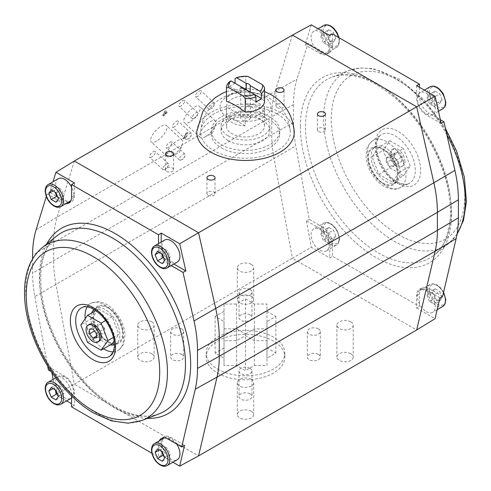 <?xml version="1.0" encoding="UTF-8"?>
<svg xmlns="http://www.w3.org/2000/svg" width="491" height="491" viewBox="0 0 491 491"><rect width="100%" height="100%" fill="white"/><g stroke="black" fill="none" stroke-linecap="round" stroke-linejoin="round"><path stroke-width="0.37" stroke-dasharray="2.46 1.84" d="M196.768 131.398A48.762 28.153 180 0 1 227.585 106.142A48.762 28.153 180 0 1 279.98 112.421A48.762 28.153 180 0 1 294.232 131.398M226.468 100.962A19.032 10.992 180 0 1 245.795 90.141L255.16 94.53L264.532 100.962L264.532 87.527M277.212 114.016A44.853 25.894 180 0 1 290.322 131.385A44.853 25.894 180 0 1 245.5 158.219A44.853 25.894 180 0 1 200.678 131.385A44.853 25.894 180 0 1 229.094 108.229A44.853 25.894 180 0 1 277.212 114.016M247.918 76.338L245.795 76.706A19.032 10.992 0 0 0 235.091 78.492M245.795 90.141L245.795 76.706M229.567 86.465L240.768 92.928L240.768 86.557L235.091 83.28A19.032 10.992 0 0 0 229.567 86.465L229.567 81.684M263.52 96.42A25.483 14.712 180 0 1 252.098 121.031A25.483 14.712 180 0 1 220.889 103.012A25.483 14.712 180 0 1 263.52 96.42M255.909 101.674L244.714 95.211L244.714 88.834L246.286 89.743A4.8 2.768 0 0 0 240.7 92.474A4.8 2.768 0 0 0 240.768 92.928M244.714 95.211A4.8 2.768 0 0 0 250.3 92.474A4.8 2.768 0 0 0 250.232 92.02L254.498 94.481M264.532 106.651L245.795 95.837A19.032 10.992 0 0 0 226.468 106.823A19.032 10.992 0 0 0 226.468 106.995L245.205 117.809A19.032 10.992 0 0 0 264.532 106.823A19.032 10.992 0 0 0 264.532 106.651L264.532 114.624A19.032 10.992 0 0 0 245.795 103.804L245.795 95.837M244.714 120.712A4.8 2.768 0 0 0 250.3 117.981A4.8 2.768 0 0 0 247.335 115.422A4.8 2.768 0 0 0 242.106 116.023A4.8 2.768 0 0 0 240.7 117.981A4.8 2.768 0 0 0 242.106 119.939A4.8 2.768 0 0 0 244.714 120.712M245.205 125.782L226.468 114.962A19.032 10.992 0 0 0 245.205 125.782L245.205 117.809M226.468 126.119A19.032 10.992 0 0 0 232.04 133.724A19.032 10.992 0 0 0 252.785 136.105A19.032 10.992 0 0 0 264.532 125.948A19.032 10.992 0 0 0 245.5 114.962A19.032 10.992 0 0 0 226.468 125.948A19.032 10.992 0 0 0 226.468 126.119M226.468 114.962L226.468 106.995M264.532 114.624L245.795 103.804M228.247 135.915A24.403 14.092 0 0 0 254.841 138.965A24.403 14.092 0 0 0 269.903 125.948A24.403 14.092 0 0 0 245.5 111.862A24.403 14.092 0 0 0 221.097 125.948A24.403 14.092 0 0 0 228.247 135.915M228.247 140.696A24.403 14.092 0 0 0 254.841 143.746A24.403 14.092 0 0 0 269.903 130.735A24.403 14.092 0 0 0 245.5 116.643A24.403 14.092 0 0 0 221.097 130.735A24.403 14.092 0 0 0 228.247 140.696M221.343 144.679A34.161 19.726 0 0 0 258.573 148.957A34.161 19.726 0 0 0 279.661 130.735A34.161 19.726 0 0 0 245.5 111.009A34.161 19.726 0 0 0 211.339 130.735A34.161 19.726 0 0 0 221.343 144.679M221.343 147.865A34.161 19.726 0 0 0 258.573 152.142A34.161 19.726 0 0 0 279.661 133.92A34.161 19.726 0 0 0 245.5 114.194A34.161 19.726 0 0 0 211.339 133.92A34.161 19.726 0 0 0 221.343 147.865M318.573 131.582A4.032 2.332 0 0 0 322.968 132.085A4.032 2.332 0 0 0 325.459 129.937A4.032 2.332 0 0 0 321.421 127.605A4.032 2.332 0 0 0 317.389 129.937A4.032 2.332 0 0 0 318.573 131.582M208.135 195.344A4.032 2.332 0 0 0 212.535 195.848A4.032 2.332 0 0 0 215.027 193.693A4.032 2.332 0 0 0 210.989 191.367A4.032 2.332 0 0 0 206.957 193.693A4.032 2.332 0 0 0 208.135 195.344M166.725 171.433A4.032 2.332 0 0 0 171.12 171.936A4.032 2.332 0 0 0 173.611 169.788A4.032 2.332 0 0 0 169.579 167.456A4.032 2.332 0 0 0 165.541 169.788A4.032 2.332 0 0 0 166.725 171.433M277.157 107.676A4.032 2.332 0 0 0 281.558 108.18A4.032 2.332 0 0 0 284.043 106.025A4.032 2.332 0 0 0 280.011 103.699A4.032 2.332 0 0 0 275.973 106.025A4.032 2.332 0 0 0 277.157 107.676M187.666 132.478L186.408 133.171L184.242 135.553L184.616 136.664L184.254 136.388L185.211 136.768L183.161 137.946L182.898 138.806L186.451 136.756L186.678 136.013L185.543 135.626L185.42 134.994L186.384 133.896L187.402 133.644L187.666 132.478L186.273 133.049L184.107 135.43L184.481 136.541L185.211 136.768M186.678 136.013L185.739 135.768L185.291 134.872L186.255 133.773L187.267 133.521M165.719 110.763L164.503 111.463L163.687 114.127L164.638 111.586L165.719 110.763L167.001 112.187L166.737 113.034L164.608 114.268L164.282 115.336L163.11 116.011L164.282 115.336M163.037 114.501L162.92 115.44L163.037 114.501L163.687 114.127M162.785 115.317L163.442 114.943L163.11 116.011M156.549 141.107A11.17 4.321 -47.2 0 1 151.24 141.893A11.17 4.321 -47.2 0 1 155.653 130.753A11.17 4.321 -47.2 0 1 166.406 125.487A11.17 4.321 -47.2 0 1 164.964 132.785A11.17 4.321 -47.2 0 1 156.549 141.107M189.679 121.983A11.17 4.321 -47.2 0 1 184.37 122.762A11.17 4.321 -47.2 0 1 188.783 111.629A11.17 4.321 -47.2 0 1 199.536 106.357A11.17 4.321 -47.2 0 1 198.094 113.654A11.17 4.321 -47.2 0 1 189.679 121.983M174.569 126.807A4.032 1.559 -47.2 0 1 172.648 127.089A4.032 1.559 -47.2 0 1 174.244 123.063A4.032 1.559 -47.2 0 1 178.129 121.16A4.032 1.559 -47.2 0 1 177.607 123.8A4.032 1.559 -47.2 0 1 174.569 126.807M168.204 147.552A4.032 1.559 -47.2 0 1 166.289 147.834A4.032 1.559 -47.2 0 1 167.879 143.814A4.032 1.559 -47.2 0 1 171.764 141.911A4.032 1.559 -47.2 0 1 171.242 144.55A4.032 1.559 -47.2 0 1 168.204 147.552M151.639 157.12A4.032 1.559 -47.2 0 1 149.724 157.402A4.032 1.559 -47.2 0 1 151.314 153.376A4.032 1.559 -47.2 0 1 155.199 151.474A4.032 1.559 -47.2 0 1 154.677 154.113A4.032 1.559 -47.2 0 1 151.639 157.12M180.927 106.056A4.032 1.559 -47.2 0 1 179.012 106.338A4.032 1.559 -47.2 0 1 180.602 102.312A4.032 1.559 -47.2 0 1 184.487 100.409A4.032 1.559 -47.2 0 1 183.965 103.049A4.032 1.559 -47.2 0 1 180.927 106.056M197.492 96.488A4.032 1.559 -47.2 0 1 195.578 96.77A4.032 1.559 -47.2 0 1 197.167 92.75A4.032 1.559 -47.2 0 1 201.052 90.847A4.032 1.559 -47.2 0 1 200.531 93.48A4.032 1.559 -47.2 0 1 197.492 96.488M292.433 35.094L275.236 91.185A117.134 67.629 -120 0 0 271.726 116.705L271.726 134.718A117.134 67.629 -120 0 0 273.984 158.188L292.433 258.254L311.325 247.268L329.805 257.935L332.468 256.228L419.437 306.439L419.437 294.115A13.668 7.893 -120 0 1 422.438 287.769L419.609 289.242A13.803 7.966 -120 0 0 416.577 295.656L416.577 308.035L419.437 306.439M74.325 161.017L57.128 217.108A117.134 67.629 -120 0 0 53.617 242.628L53.617 260.641A117.134 67.629 60 0 0 55.876 284.111L74.325 384.177L292.433 258.254L416.675 329.983M182.898 138.806L183.161 137.946M183.296 138.069L185.34 136.891M187.494 133.589L187.795 132.601M183.033 138.928L186.451 136.756M186.58 136.879L186.807 136.136M163.165 114.624L163.822 114.25M167.001 112.187L165.848 110.886M164.608 114.268L166.737 113.034M166.872 113.157L167.13 112.31M164.411 115.459L164.743 114.385M163.245 116.134L163.442 114.943M162.92 115.44L163.571 115.066M172.415 155.776A11.17 4.321 -47.2 0 1 171.463 156.279A11.17 4.321 -47.2 0 1 167.1 156.555A11.17 4.321 -47.2 0 1 166.787 152.916A11.17 4.321 -47.2 0 1 174.213 142.869A11.17 4.321 -47.2 0 1 182.271 140.15A11.17 4.321 -47.2 0 1 182.333 144.526A11.17 4.321 -47.2 0 1 172.415 155.776M205.545 136.651A11.17 4.321 -47.2 0 1 204.594 137.149A11.17 4.321 -47.2 0 1 200.23 137.431A11.17 4.321 -47.2 0 1 199.917 133.785A11.17 4.321 -47.2 0 1 207.343 123.738A11.17 4.321 -47.2 0 1 215.402 121.025A11.17 4.321 -47.2 0 1 215.463 125.395A11.17 4.321 -47.2 0 1 205.545 136.651M187.789 139.027A4.032 1.559 -47.2 0 1 187.445 139.211A4.032 1.559 -47.2 0 1 185.868 139.309A4.032 1.559 -47.2 0 1 185.758 137.996A4.032 1.559 -47.2 0 1 188.44 134.362A4.032 1.559 -47.2 0 1 191.349 133.386A4.032 1.559 -47.2 0 1 191.367 134.964A4.032 1.559 -47.2 0 1 187.789 139.027M181.425 159.778A4.032 1.559 -47.2 0 1 181.081 159.962A4.032 1.559 -47.2 0 1 179.51 160.06A4.032 1.559 -47.2 0 1 179.393 158.746A4.032 1.559 -47.2 0 1 182.075 155.113A4.032 1.559 -47.2 0 1 184.984 154.137A4.032 1.559 -47.2 0 1 185.009 155.715A4.032 1.559 -47.2 0 1 181.425 159.778M164.859 169.34A4.032 1.559 -47.2 0 1 164.516 169.524A4.032 1.559 -47.2 0 1 162.944 169.622A4.032 1.559 -47.2 0 1 162.828 168.309A4.032 1.559 -47.2 0 1 165.51 164.681A4.032 1.559 -47.2 0 1 168.419 163.699A4.032 1.559 -47.2 0 1 168.444 165.277A4.032 1.559 -47.2 0 1 164.859 169.34M194.148 118.276A4.032 1.559 -47.2 0 1 193.804 118.46A4.032 1.559 -47.2 0 1 192.233 118.558A4.032 1.559 -47.2 0 1 192.116 117.245A4.032 1.559 -47.2 0 1 194.798 113.611A4.032 1.559 -47.2 0 1 197.707 112.635A4.032 1.559 -47.2 0 1 197.732 114.213A4.032 1.559 -47.2 0 1 194.148 118.276M210.713 108.714A4.032 1.559 -47.2 0 1 210.369 108.892A4.032 1.559 -47.2 0 1 208.798 108.996A4.032 1.559 -47.2 0 1 208.681 107.682A4.032 1.559 -47.2 0 1 211.363 104.049A4.032 1.559 -47.2 0 1 214.272 103.067A4.032 1.559 -47.2 0 1 214.297 104.651A4.032 1.559 -47.2 0 1 210.713 108.714M332.468 33.934L332.468 46.252A13.668 7.893 -120 0 1 329.805 52.408A13.668 7.893 -120 0 1 322.802 51.831L307.992 43.282L296.994 79.161A116.606 67.322 -120 0 0 293.501 104.571L293.501 122.578A116.606 67.322 -120 0 0 295.742 145.944L34.843 296.576A116.606 67.322 60 0 1 32.596 273.211L32.596 258.861M311.312 24.851L305.15 44.939L307.992 43.282M46.289 196.523L47.093 193.908L49.775 192.38L53.022 181.774M329.805 35.524L329.805 47.903A13.803 7.966 -120 0 1 327.11 54.12A13.803 7.966 -120 0 1 320.046 53.537L305.15 44.939M320.046 52.629A12.692 7.328 -120 0 0 326.386 53.255A12.692 7.328 -120 0 0 326.386 38.605A12.692 7.328 -120 0 0 313.7 31.277A12.692 7.328 -120 0 0 311.754 41.447A12.692 7.328 -120 0 0 320.046 52.629M441.225 123.499L426.335 114.906A13.803 7.966 -120 0 1 416.577 97.997L419.437 96.463A13.668 7.893 -120 0 0 429.097 113.2L426.335 114.906M416.577 85.624L416.577 97.997M426.335 113.998A12.692 7.328 -120 0 0 432.681 114.624A12.692 7.328 -120 0 0 432.681 99.974A12.692 7.328 -120 0 0 419.989 92.646A12.692 7.328 -120 0 0 418.05 102.815A12.692 7.328 -120 0 0 426.335 113.998M419.437 87.275L419.437 96.463M440.366 119.706L429.097 113.2M442.618 296.343L429.097 288.536A13.668 7.893 -120 0 0 422.438 287.769M332.468 243.91L329.805 245.555A13.803 7.966 -120 0 0 320.046 228.653L322.802 227.173A13.668 7.893 -120 0 1 332.468 243.91L332.468 256.228M322.802 227.173L309.281 219.36L295.742 145.944M164.614 240.087A12.692 7.328 -120 0 0 162.668 250.257A12.692 7.328 -120 0 0 170.954 261.439A12.692 7.328 -120 0 0 177.3 262.065M171.224 265.576L168.198 263.827L170.954 262.347L173.888 264.035M170.954 262.347A13.803 7.966 60 0 1 161.195 245.445L161.195 242.057M168.198 263.827A13.668 7.893 60 0 1 158.532 247.09L158.532 243.597M65.708 203.759A13.668 7.893 60 0 1 61.903 202.464L64.665 200.979L49.775 192.38M47.093 193.908L61.903 202.464M34.843 296.576L47.652 366.059M51.309 371.681L61.903 377.8A13.668 7.893 60 0 1 71.563 394.537L74.423 392.996L74.423 405.376L71.563 403.725M71.563 395.973L71.563 394.537M151.866 453.224L158.532 457.066L158.532 444.748A13.668 7.893 60 0 1 159.317 440.801M71.563 196.885L74.423 195.344L74.423 182.965M58.319 178.718A12.692 7.328 -120 0 0 56.373 188.888A12.692 7.328 -120 0 0 64.665 200.07A12.692 7.328 -120 0 0 71.011 200.696A12.692 7.328 -120 0 0 71.563 187.071M74.423 195.344A13.803 7.966 60 0 1 71.391 201.758A13.803 7.966 60 0 1 69.839 202.249M68.292 202.267A13.803 7.966 60 0 1 64.665 200.979M165.332 111.905L164.994 113.568L165.467 112.028L166.216 112.862L165.467 112.028M164.994 113.568L166.216 112.862M439.93 297.871L426.335 290.021A13.803 7.966 -120 0 0 419.609 289.242M416.577 308.035L435.051 318.696M329.805 245.555L329.805 257.935M320.046 228.653L306.445 220.803L309.281 219.36M306.445 220.803L311.325 247.268M162.681 437.978A13.803 7.966 60 0 1 163.89 436.88A13.803 7.966 60 0 1 170.954 437.463L184.555 445.312M172.93 462.246L161.195 455.476L161.195 443.097A13.803 7.966 60 0 1 161.895 439.31M161.195 455.476L158.532 457.066M71.563 406.861L74.423 405.376M66.635 400.877L55.949 394.709L74.325 384.177L198.567 455.906M48.382 369.993L51.07 368.244L64.665 376.094A13.803 7.966 60 0 1 74.423 392.996M51.07 368.244L51.85 372.479M53.12 379.377L55.949 394.709M164.859 113.446L166.087 112.74M426.335 311.65A12.692 7.328 -120 0 0 432.681 312.282A12.692 7.328 -120 0 0 432.681 297.626A12.692 7.328 -120 0 0 419.989 290.304A12.692 7.328 -120 0 0 418.05 300.467A12.692 7.328 -120 0 0 426.335 311.65M217.685 373.142A39.335 22.709 0 0 0 260.555 378.064A39.335 22.709 0 0 0 284.835 357.08A39.335 22.709 0 0 0 245.5 334.371A39.335 22.709 0 0 0 206.165 357.08A39.335 22.709 0 0 0 217.685 373.142M250.091 393.88A6.487 3.744 180 0 1 251.987 396.525A6.487 3.744 180 0 1 245.5 400.275A6.487 3.744 180 0 1 239.013 396.525A6.487 3.744 180 0 1 243.014 393.07A6.487 3.744 180 0 1 250.091 393.88M318.413 354.428A6.487 3.744 180 0 1 320.316 357.08A6.487 3.744 180 0 1 313.829 360.824A6.487 3.744 180 0 1 307.341 357.08A6.487 3.744 180 0 1 311.343 353.618A6.487 3.744 180 0 1 318.413 354.428M250.091 314.983A6.487 3.744 180 0 1 251.987 317.628A6.487 3.744 180 0 1 245.5 321.378A6.487 3.744 180 0 1 239.013 317.628A6.487 3.744 180 0 1 243.014 314.172A6.487 3.744 180 0 1 250.091 314.983M181.762 354.428A6.487 3.744 180 0 1 183.659 357.08A6.487 3.744 180 0 1 177.171 360.824A6.487 3.744 180 0 1 170.684 357.08A6.487 3.744 180 0 1 174.692 353.618A6.487 3.744 180 0 1 181.762 354.428M251.282 411.225A8.175 4.72 180 0 1 253.675 414.564A8.175 4.72 180 0 1 245.5 419.283A8.175 4.72 180 0 1 237.325 414.564A8.175 4.72 180 0 1 242.37 410.2A8.175 4.72 180 0 1 251.282 411.225M350.844 353.741A8.175 4.72 180 0 1 353.238 357.08A8.175 4.72 180 0 1 345.063 361.799A8.175 4.72 180 0 1 336.887 357.08A8.175 4.72 180 0 1 341.932 352.716A8.175 4.72 180 0 1 350.844 353.741M251.282 296.257A8.175 4.72 180 0 1 253.675 299.596A8.175 4.72 180 0 1 245.5 304.316A8.175 4.72 180 0 1 237.325 299.596A8.175 4.72 180 0 1 242.37 295.238A8.175 4.72 180 0 1 251.282 296.257M151.719 353.741A8.175 4.72 180 0 1 154.113 357.08A8.175 4.72 180 0 1 145.937 361.799A8.175 4.72 180 0 1 137.762 357.08A8.175 4.72 180 0 1 142.807 352.716A8.175 4.72 180 0 1 151.719 353.741M320.046 250.281A12.692 7.328 -120 0 0 326.386 250.913A12.692 7.328 -120 0 0 326.386 236.257A12.692 7.328 -120 0 0 313.7 228.935A12.692 7.328 -120 0 0 311.754 239.099A12.692 7.328 -120 0 0 320.046 250.281M176.692 444.073A12.692 7.328 -120 0 0 164.614 437.745A12.692 7.328 -120 0 0 162.668 447.909A12.692 7.328 -120 0 0 170.954 459.091A12.692 7.328 -120 0 0 177.3 459.723M71.563 397.968A12.692 7.328 -120 0 0 70.71 383.201A12.692 7.328 -120 0 0 58.319 376.376A12.692 7.328 -120 0 0 56.373 386.546A12.692 7.328 -120 0 0 64.665 397.728A12.692 7.328 -120 0 0 71.011 398.354M333.475 42.054L335.869 38.654L333.475 32.492L327.957 35.677L330.345 41.839L327.957 45.24L333.475 42.054L328.694 39.292L323.176 42.478L327.957 45.24M328.694 29.73L326.306 33.13L320.783 36.316L323.176 32.915L328.694 29.73L333.475 32.492M326.306 33.13L328.694 39.292M439.77 103.423L442.164 100.023L439.77 93.855L434.247 97.046L436.64 103.208L434.247 106.608L439.77 103.423L434.989 100.661L429.465 103.846L434.247 106.608M434.989 91.099L432.596 94.499L427.078 97.684L429.465 94.284L434.989 91.099L439.77 93.855M432.596 94.499L434.989 100.661M217.685 369.152A39.335 22.709 0 0 0 260.555 374.074A39.335 22.709 0 0 0 284.835 353.097A39.335 22.709 0 0 0 245.5 330.382A39.335 22.709 0 0 0 206.165 353.097A39.335 22.709 0 0 0 217.685 369.152M250.091 368.373A6.487 3.744 180 0 1 251.987 371.024A6.487 3.744 180 0 1 245.5 374.768A6.487 3.744 180 0 1 239.013 371.024A6.487 3.744 180 0 1 243.014 367.563A6.487 3.744 180 0 1 250.091 368.373M318.413 328.927A6.487 3.744 180 0 1 320.316 331.578A6.487 3.744 180 0 1 313.829 335.322A6.487 3.744 180 0 1 307.341 331.578A6.487 3.744 180 0 1 311.343 328.117A6.487 3.744 180 0 1 318.413 328.927M250.091 289.475A6.487 3.744 180 0 1 251.987 292.127A6.487 3.744 180 0 1 245.5 295.87A6.487 3.744 180 0 1 239.013 292.127A6.487 3.744 180 0 1 243.014 288.665A6.487 3.744 180 0 1 250.091 289.475M181.762 328.927A6.487 3.744 180 0 1 183.659 331.578A6.487 3.744 180 0 1 177.171 335.322A6.487 3.744 180 0 1 170.684 331.578A6.487 3.744 180 0 1 174.692 328.117A6.487 3.744 180 0 1 181.762 328.927M251.282 379.347A8.175 4.72 180 0 1 253.675 382.679A8.175 4.72 180 0 1 245.5 387.405A8.175 4.72 180 0 1 237.325 382.679A8.175 4.72 180 0 1 242.37 378.322A8.175 4.72 180 0 1 251.282 379.347M350.844 321.863A8.175 4.72 180 0 1 353.238 325.202A8.175 4.72 180 0 1 345.063 329.921A8.175 4.72 180 0 1 336.887 325.202A8.175 4.72 180 0 1 341.932 320.838A8.175 4.72 180 0 1 350.844 321.863M251.282 264.379A8.175 4.72 180 0 1 253.675 267.718A8.175 4.72 180 0 1 245.5 272.437A8.175 4.72 180 0 1 237.325 267.718A8.175 4.72 180 0 1 242.37 263.354A8.175 4.72 180 0 1 251.282 264.379M151.719 321.863A8.175 4.72 180 0 1 154.113 325.202A8.175 4.72 180 0 1 145.937 329.921A8.175 4.72 180 0 1 137.762 325.202A8.175 4.72 180 0 1 142.807 320.838A8.175 4.72 180 0 1 151.719 321.863M335.869 38.654L330.345 41.839M320.783 36.316L323.176 42.478M327.957 35.677L323.176 32.915M442.164 100.023L436.64 103.208M427.078 97.684L429.465 103.846M434.247 97.046L429.465 94.284M245.5 335.562L245.5 298.896L236.607 304.033L224.025 304.033L224.025 347.959L224.025 340.699L236.607 340.699L245.5 335.562L254.393 340.699L266.975 340.699L266.975 347.959L275.868 353.097L266.975 358.227L266.975 365.494L254.393 365.494L245.5 370.625L236.607 365.494L224.025 365.494L224.025 321.568L224.025 365.494M224.025 347.959L215.132 353.097L224.025 358.227M157.525 251.294L163.043 248.102L167.824 250.864L162.306 254.05M164.694 260.212L170.217 257.026L167.824 250.864M162.306 263.618L167.824 260.426L170.217 257.026M163.896 258.162L167.824 260.426M159.274 252.3L160.655 251.502L161.447 253.559M163.043 248.102L160.655 251.502M51.23 189.925L56.753 186.733L61.535 189.495L56.011 192.687M58.404 198.849L63.922 195.657L61.535 189.495M56.011 202.249L61.535 199.058L63.922 195.657M57.607 196.793L61.535 199.058M52.979 190.931L54.36 190.134L55.158 192.19M56.753 186.733L54.36 190.134M439.77 301.075L442.164 297.675L439.77 291.513L434.247 294.698L436.64 300.86L434.247 304.267L439.77 301.075L434.989 298.313L429.465 301.505L434.247 304.267M434.989 288.751L432.596 292.151L427.078 295.343L429.465 291.942L434.989 288.751L439.77 291.513M432.596 292.151L434.989 298.313M224.025 328.829L236.607 328.829L245.5 333.966L245.5 370.625M236.607 328.829L236.607 365.494M333.475 239.706L335.869 236.306L333.475 230.144L327.957 233.335L330.345 239.498L327.957 242.898L333.475 239.706L328.694 236.95L323.176 240.136L327.957 242.898M328.694 227.382L326.306 230.788L320.783 233.974L323.176 230.574L328.694 227.382L333.475 230.144M326.306 230.788L328.694 236.95M442.164 297.675L436.64 300.86M427.078 295.343L429.465 301.505M434.247 294.698L429.465 291.942M245.5 298.896L254.393 304.033L266.975 304.033L266.975 340.699M266.975 347.959L266.975 304.033M266.975 311.3L275.868 316.431L266.975 321.568L266.975 358.227M245.5 333.966L254.393 328.829L266.975 328.829L266.975 321.568M224.025 311.3L215.132 316.431L224.025 321.568M254.393 328.829L254.393 365.494M335.869 236.306L330.345 239.498M320.783 233.974L323.176 240.136M327.957 233.335L323.176 230.574M157.525 448.946L163.043 445.76L167.824 448.516L162.306 451.708M164.694 457.87L170.217 454.684L167.824 448.516M162.306 461.27L167.824 458.085L170.217 454.684M163.896 455.814L167.824 458.085M159.274 449.959L160.655 449.161L161.447 451.217M163.043 445.76L160.655 449.161M51.23 387.577L56.753 384.392L61.535 387.154L56.011 390.339M58.404 396.501L63.922 393.316L61.535 387.154M56.011 399.901L61.535 396.716L63.922 393.316M57.607 394.445L61.535 396.716M52.979 388.59L54.36 387.792L55.158 389.848M56.753 384.392L54.36 387.792M266.975 365.494L266.975 328.829M215.132 316.431L215.132 353.097M382.851 182.934A20.499 11.833 -120 0 0 393.101 183.953A20.499 11.833 -120 0 0 393.101 160.281A20.499 11.833 -120 0 0 372.601 148.448A20.499 11.833 -120 0 0 369.459 164.872A20.499 11.833 -120 0 0 382.851 182.934M108.149 341.54A20.499 11.833 -120 0 0 118.399 342.552A20.499 11.833 -120 0 0 118.399 318.88A20.499 11.833 -120 0 0 97.899 307.047A20.499 11.833 -120 0 0 94.757 323.471A20.499 11.833 -120 0 0 108.149 341.54M275.868 353.097L275.868 316.431M385.613 181.345A20.499 11.833 -120 0 0 395.863 182.357A20.499 11.833 -120 0 0 395.863 158.691A20.499 11.833 -120 0 0 375.363 146.852A20.499 11.833 -120 0 0 372.221 163.282A20.499 11.833 -120 0 0 385.613 181.345M91.725 312.908A20.499 11.833 -120 0 0 105.387 343.129A20.499 11.833 -120 0 0 110.236 344.964M114.409 344.7A20.499 11.833 -120 0 0 115.637 344.148A20.499 11.833 -120 0 0 115.637 320.476A20.499 11.833 -120 0 0 95.137 308.643A20.499 11.833 -120 0 0 94.045 309.422M224.025 304.033L224.025 340.699M378.837 147.147L372.068 156.782L378.837 174.244L392.389 182.069L399.165 172.427L392.389 154.966L378.837 147.147L389.885 140.77L383.109 150.406L389.885 167.867L378.837 174.244M95.8 310.558L98.611 308.931L91.835 318.573L98.611 336.034L112.163 343.853M98.611 308.931L112.163 316.756L118.932 334.218L113.452 337.385M114.139 341.042L118.932 334.218M236.607 304.033L236.607 340.699M372.068 156.782L383.109 150.406M389.885 140.77L403.43 148.595L392.389 154.966M399.165 172.427L410.206 166.05L403.43 148.595M389.885 167.867L403.43 175.692L392.389 182.069M403.43 175.692L410.206 166.05M87.57 342.405L98.611 336.034M91.835 318.573L80.794 324.95M112.163 316.756L105.633 320.525M254.393 340.699L254.393 304.033M403.559 162.214A9.759 5.634 -120 0 0 399.3 152.394A9.759 5.634 -120 0 0 391.775 149.78A9.759 5.634 -120 0 0 391.775 161.048A9.759 5.634 -120 0 0 401.54 166.682A9.759 5.634 -120 0 0 403.559 162.214M89.46 324.318A9.759 5.634 -120 0 0 89.46 335.586A9.759 5.634 -120 0 0 99.225 341.22M404.94 161.416A9.759 5.634 -120 0 0 400.681 151.596A9.759 5.634 -120 0 0 393.156 148.982A9.759 5.634 -120 0 0 393.156 160.25A9.759 5.634 -120 0 0 402.921 165.884A9.759 5.634 -120 0 0 404.94 161.416M394.586 153.137L394.586 157.74L398.035 162.036L401.491 161.723L401.491 157.126L398.035 152.83L394.586 153.137L386.307 157.924L386.307 162.521L389.756 166.817L398.035 162.036M401.491 157.126L393.205 161.907L393.205 166.51L389.756 166.817M393.205 166.51L401.491 161.723M394.586 157.74L386.307 162.521M386.307 157.924L389.756 157.611L398.035 152.83M393.205 161.907L389.756 157.611M96.414 337.857L104.693 333.076L104.693 328.479L96.414 333.26M96.414 336.175L101.244 333.389L104.693 333.076M101.244 333.389L97.795 329.093L94.567 330.959M89.509 329.271L97.795 324.49L97.795 329.093M104.693 328.479L101.244 324.183L92.965 328.964M101.244 324.183L97.795 324.49M36.088 229.794L57.128 217.108L275.236 91.185L296.994 79.161M293.501 104.571L271.726 116.705L53.617 242.628L32.596 255.197M300.351 126.537A106.915 61.725 60 0 1 413.753 116.41A106.915 61.725 60 0 1 413.753 267.607A106.915 61.725 60 0 1 300.351 126.537M332.468 46.252L329.805 47.903M158.532 247.09L161.195 245.445M147.404 418.393A106.915 61.725 60 0 1 39.452 277.17A106.915 61.725 60 0 1 46.725 244.002M293.501 122.578L271.726 134.718L53.617 260.641L32.596 273.211M322.802 51.831L320.046 53.537M323.845 25.422A12.692 7.328 -120 0 0 321.218 31.228A12.692 7.328 -120 0 0 330.191 46.768A12.692 7.328 -120 0 0 336.531 47.4A12.692 7.328 -120 0 0 338.538 37.439M430.141 86.79A12.692 7.328 -120 0 0 427.508 92.596A12.692 7.328 -120 0 0 436.481 108.137A12.692 7.328 -120 0 0 442.827 108.769M426.335 290.021L429.097 288.536M416.577 295.656L419.437 294.115M378.371 252.92A103.042 59.491 -120 0 0 434.24 255.044A103.042 59.491 -120 0 0 429.889 139.045A103.042 59.491 -120 0 0 331.603 77.271A103.042 59.491 -120 0 0 305.506 126.721A103.042 59.491 -120 0 0 378.371 252.92M154.469 245.948A12.692 7.328 -120 0 0 151.836 251.754A12.692 7.328 -120 0 0 160.809 267.294A12.692 7.328 -120 0 0 167.155 267.926M159.397 413.729A103.042 59.491 60 0 1 61.111 351.955A103.042 59.491 60 0 1 56.76 235.956C42.017 248.544 37.463 270.59 43.098 302.094C49.364 330.719 62.609 356.693 82.832 380.009C108.051 408.886 139.88 422.027 159.397 413.729M168.198 439.169L170.954 437.463M161.195 443.097L158.532 444.748M64.665 376.094L61.903 377.8M48.173 184.579A12.692 7.328 -120 0 0 45.546 190.385A12.692 7.328 -120 0 0 54.519 205.925A12.692 7.328 -120 0 0 60.859 206.558M323.01 31.228A11.422 6.592 60 0 1 335.126 30.147A11.422 6.592 60 0 1 335.126 46.295A11.422 6.592 60 0 1 323.01 31.228M429.306 92.596A11.422 6.592 60 0 1 441.415 91.516A11.422 6.592 60 0 1 441.415 107.664A11.422 6.592 60 0 1 429.306 92.596M446.865 134.81A100.207 57.852 -120 0 0 348.935 70.532A100.207 57.852 -120 0 0 327.81 149.012A100.207 57.852 -120 0 0 394.408 241.345A100.207 57.852 -120 0 0 448.743 243.413A100.207 57.852 -120 0 0 457.109 233.833M142.065 420.468A100.207 57.852 60 0 1 96.592 413.287A100.207 57.852 60 0 1 32.394 329.031A100.207 57.852 60 0 1 42.257 247.587M443.428 292.888A12.692 7.328 -120 0 0 430.141 284.442A12.692 7.328 -120 0 0 427.508 290.255A12.692 7.328 -120 0 0 436.481 305.795A12.692 7.328 -120 0 0 442.827 306.421M330.191 244.426A12.692 7.328 -120 0 0 336.531 245.052A12.692 7.328 -120 0 0 336.531 230.402A12.692 7.328 -120 0 0 323.845 223.074A12.692 7.328 -120 0 0 321.218 228.886A12.692 7.328 -120 0 0 330.191 244.426M398.035 234.508A94.395 54.501 -120 0 0 455.844 152.271A94.395 54.501 -120 0 0 340.232 85.526A94.395 54.501 -120 0 0 398.035 234.508M154.469 443.6A12.692 7.328 -120 0 0 151.836 449.412A12.692 7.328 -120 0 0 160.809 464.952A12.692 7.328 -120 0 0 167.155 465.578M48.173 382.231A12.692 7.328 -120 0 0 45.546 388.043A12.692 7.328 -120 0 0 54.519 403.584A12.692 7.328 -120 0 0 60.859 404.21M429.306 290.255A11.422 6.592 60 0 1 441.415 289.168A11.422 6.592 60 0 1 441.415 305.322A11.422 6.592 60 0 1 429.306 290.255M323.01 228.886A11.422 6.592 60 0 1 335.126 227.799A11.422 6.592 60 0 1 335.126 243.953A11.422 6.592 60 0 1 323.01 228.886M398.035 183.524A31.952 18.449 -120 0 0 417.608 155.684A31.952 18.449 -120 0 0 378.469 133.092A31.952 18.449 -120 0 0 398.035 183.524M395.464 181.83A28.061 16.203 -120 0 0 408.8 183.579A28.061 16.203 -120 0 0 409.494 150.817A28.061 16.203 -120 0 0 380.777 135.037A28.061 16.203 -120 0 0 377.321 157.721A28.061 16.203 -120 0 0 395.464 181.83M113.268 351.869A27.214 15.712 -120 0 0 118.534 350.193L110.223 355.963A28.061 16.203 -120 0 0 109.567 323.98A28.061 16.203 -120 0 0 82.2 307.421L91.351 303.107A27.214 15.712 -120 0 0 87.269 306.832M386.712 186.193A27.214 15.712 -120 0 0 399.649 187.893A27.214 15.712 -120 0 0 400.318 156.113A27.214 15.712 -120 0 0 372.466 140.807A27.214 15.712 -120 0 0 369.115 162.809A27.214 15.712 -120 0 0 386.712 186.193M118.534 350.193A27.214 15.712 -120 0 0 117.895 319.175A27.214 15.712 -120 0 0 91.351 303.107C96.254 301.695 99.335 301.388 100.6 302.18C105.209 303.235 109.475 305.752 113.396 309.717L119.896 318.321C123.038 323.888 124.726 329.498 124.966 335.144L123.99 342.571C124.063 344.056 122.247 346.591 118.534 350.193M85.189 318.702A27.214 15.712 -120 0 0 103.564 348.819M382.851 183.652A21.371 12.336 -120 0 0 395.942 165.031A21.371 12.336 -120 0 0 369.766 149.921A21.371 12.336 -120 0 0 382.851 183.652M108.149 342.252A21.371 12.336 -120 0 0 121.234 323.63A21.371 12.336 -120 0 0 95.058 308.52A21.371 12.336 -120 0 0 108.149 342.252M226.468 91.529L245.328 88.006L264.532 91.529M290.322 131.385C288.904 116.797 281.92 105.725 269.363 98.163C264.035 95.119 258.309 93.186 252.202 92.357C243.303 90.878 233.814 92.431 223.743 97.022C209.964 104.393 202.274 115.845 200.678 131.385M250.3 117.981L250.3 92.474M240.7 117.981L240.7 92.474M264.532 125.948L264.532 106.823M226.468 125.948L226.468 106.823M269.903 130.735L269.903 125.948M221.097 130.735L221.097 125.948M279.661 133.92L279.661 130.735M211.339 133.92L211.339 130.735M325.459 129.937L325.459 113.998M317.389 129.937L317.389 113.998M215.027 193.693L215.027 177.754M206.957 193.693L206.957 177.754M173.611 169.788L173.611 153.843M165.541 169.788L165.541 153.843M284.043 106.025L284.043 90.086M275.973 106.025L275.973 90.086M182.271 140.15L166.406 125.487M167.1 156.555L151.24 141.893M215.402 121.025L199.536 106.357M200.23 137.431L184.37 122.762M191.349 133.386L178.129 121.16M185.868 139.309L172.648 127.089M184.984 154.137L171.764 141.911M179.51 160.06L166.289 147.834M168.419 163.699L155.199 151.474M162.944 169.622L149.724 157.402M197.707 112.635L184.487 100.409M192.233 118.558L179.012 106.338M214.272 103.067L201.052 90.847M208.798 108.996L195.578 96.77M171.463 156.279L179.233 152.56L182.333 144.526M204.594 137.149L212.364 133.429L215.463 125.395M187.445 139.211L190.25 137.867L191.367 134.964M181.081 159.962L183.886 158.618L185.009 155.715M164.516 169.524L167.321 168.18L168.444 165.277M193.804 118.46L196.609 117.116L197.732 114.213M210.369 108.892L213.174 107.554L214.297 104.651M329.805 52.408L327.11 54.12M318.07 28.754L313.7 31.277M339.134 37.776L339.533 40.956L338.587 45.252L336.531 47.4L326.386 53.255M424.365 90.123L419.989 92.646M438.463 111.285L432.681 114.624M457.029 234.324L448.743 243.413L434.24 255.044C451.186 242.296 455.722 208.159 443.324 171.881C433.24 142.709 417.375 118.251 395.715 98.513C371.251 77.879 349.88 70.802 331.603 77.271L348.935 70.532L360.48 67.936L372.951 68.599L399.005 78.977L424.132 99.802L445.398 128.329M68.562 203.231L71.391 201.758M161.195 438.592L163.89 436.88M443.618 292.09L440.12 287.345L437.162 285.038L433.031 283.743L430.141 284.442L419.989 290.304M437.162 309.692L432.681 312.282M284.835 357.08L284.835 353.097M206.165 357.08L206.165 353.097M239.013 371.024L239.013 396.525M251.987 371.024L251.987 396.525M307.341 331.578L307.341 357.08M320.316 331.578L320.316 357.08M239.013 292.127L239.013 317.628M251.987 292.127L251.987 317.628M170.684 331.578L170.684 357.08M183.659 331.578L183.659 357.08M237.325 382.679L237.325 414.564M253.675 382.679L253.675 414.564M336.887 325.202L336.887 357.08M353.238 325.202L353.238 357.08M237.325 267.718L237.325 299.596M253.675 267.718L253.675 299.596M137.762 325.202L137.762 357.08M154.113 325.202L154.113 357.08M326.386 250.913L336.531 245.052C338.268 243.677 339.183 242.351 339.275 241.081L339.533 238.614L337.035 230.193C332.456 223.534 328.062 221.165 323.845 223.074L313.7 228.935M58.319 376.376L55.716 377.88M397.231 181.738C405.529 185.936 408.193 183.787 408.8 183.579L399.649 187.893C395.924 190.085 390.732 189.569 384.066 186.328C378.874 183.223 374.553 178.675 371.104 172.679C367.962 167.112 366.274 161.502 366.034 155.856L367.01 148.429C366.937 146.944 368.753 144.409 372.466 140.807L380.777 135.037C378.665 136.381 377.309 139.186 376.714 143.464C374.885 155.414 385.588 175.618 397.231 181.738M375.363 146.852L372.601 148.448M395.863 182.357L393.101 183.953M97.899 307.047L95.137 308.643M118.399 342.552L115.637 344.148M393.156 148.982L391.775 149.78M402.921 165.884L401.54 166.682"/><path stroke-width="0.74" d="M264.532 91.529L271.32 94.781C285.13 103.122 292.771 115.33 294.232 131.398A48.762 28.153 180 0 1 245.5 160.477A48.762 28.153 180 0 1 196.768 131.398L202.869 111.347L207.625 104.718L215.316 97.629L222.355 93.345L226.468 91.529M264.532 100.962A19.032 10.992 180 0 1 264.532 101.128A19.032 10.992 180 0 1 245.205 112.12C238.957 107.118 232.716 103.515 226.468 101.299A19.032 10.992 180 0 1 226.468 101.128A19.032 10.992 180 0 1 226.468 100.962M245.205 112.12L245.205 98.685A19.032 10.992 0 0 0 255.909 96.893L254.498 94.481A17.081 9.863 180 0 1 243.082 95.862L245.205 98.685M226.468 101.299L226.468 87.864L228.591 87.496L243.082 95.862M261.433 93.707A19.032 10.992 0 0 0 264.532 87.693A19.032 10.992 0 0 0 264.532 87.527L262.409 84.704A17.081 9.863 180 0 1 260.021 91.295L261.433 93.707L261.433 98.488A19.032 10.992 0 0 1 255.909 101.674L255.909 96.893M235.091 83.28L235.091 78.492L236.502 77.719A17.081 9.863 180 0 1 247.918 76.338L262.409 84.704M228.591 87.496A17.081 9.863 180 0 1 230.979 80.905L229.567 81.684A19.032 10.992 0 0 0 226.468 87.693A19.032 10.992 0 0 0 226.468 87.864M230.979 80.905L240.768 86.557A4.8 2.768 0 0 0 244.714 88.834L261.433 98.488M250.232 92.02L250.232 85.649L260.021 91.295M236.502 77.719L246.286 83.366A4.8 2.768 0 0 1 250.232 85.649M244.714 88.834L240.768 86.557M246.286 89.743L246.286 83.366M318.573 115.643A4.032 2.332 0 0 0 322.968 116.146A4.032 2.332 0 0 0 325.459 113.998A4.032 2.332 0 0 0 321.421 111.666A4.032 2.332 0 0 0 317.389 113.998A4.032 2.332 0 0 0 318.573 115.643M208.135 179.399A4.032 2.332 0 0 0 212.535 179.909A4.032 2.332 0 0 0 215.027 177.754A4.032 2.332 0 0 0 210.989 175.422A4.032 2.332 0 0 0 206.957 177.754A4.032 2.332 0 0 0 208.135 179.399M166.725 155.494A4.032 2.332 0 0 0 171.12 155.997A4.032 2.332 0 0 0 173.611 153.843A4.032 2.332 0 0 0 169.579 151.516A4.032 2.332 0 0 0 165.541 153.843A4.032 2.332 0 0 0 166.725 155.494M277.157 91.731A4.032 2.332 0 0 0 281.558 92.24A4.032 2.332 0 0 0 284.043 90.086A4.032 2.332 0 0 0 280.011 87.754A4.032 2.332 0 0 0 275.973 90.086A4.032 2.332 0 0 0 277.157 91.731M435.069 96.297L416.577 85.624L419.437 84.139L332.468 33.934L329.805 35.524L311.312 24.851L292.433 35.094L416.675 106.823L198.567 232.746L215.764 308.698A117.134 67.629 -120 0 1 219.274 338.268L219.274 356.282A117.134 67.629 60 0 1 217.016 377.149L435.124 251.226A117.134 67.629 -120 0 0 437.383 230.359L219.274 356.282L197.499 368.416A116.606 67.322 60 0 1 195.258 389.191L217.016 377.149L198.567 455.906L416.675 329.983L435.124 251.226L456.157 238.558A116.606 67.322 -120 0 0 458.404 217.789L437.383 230.359L437.383 212.345A117.134 67.629 -120 0 0 433.872 182.775L194.006 320.967A116.606 67.322 60 0 1 197.499 350.408L219.274 338.268L437.383 212.345L458.404 199.776A116.606 67.322 -120 0 0 454.912 170.334L433.872 182.775L416.675 106.823L435.069 96.297L441.225 123.499L443.907 121.75L440.366 119.706M292.433 35.094L74.325 161.017L198.567 232.746L179.688 243.745L161.195 233.065L158.532 234.772L71.563 184.561L74.423 182.965L55.931 172.292L74.325 161.017M32.596 258.861L32.596 255.197A116.606 67.322 60 0 1 36.088 229.794L46.289 196.523M53.022 181.774L55.931 172.292M419.437 84.139L419.437 87.275M443.907 121.75L454.912 170.334M458.404 199.776L458.404 217.789M456.157 238.558L442.618 296.343L439.93 297.871L435.051 318.696L416.675 329.983M179.688 243.745L185.85 270.946L183.008 272.382L194.006 320.967M167.155 267.926L177.3 262.065A12.692 7.328 -120 0 0 177.3 247.415A12.692 7.328 -120 0 0 164.614 240.087L154.469 245.948C152.67 246.82 151.67 248.925 151.467 252.276C152.014 258.751 154.88 263.765 160.078 267.3L162.349 268.313C163.491 268.865 165.093 268.737 167.155 267.926A12.692 7.328 -120 0 0 167.155 253.27A12.692 7.328 -120 0 0 154.469 245.948M173.888 264.035L185.85 270.946M161.195 242.057L161.195 233.065M158.532 243.597L158.532 234.772M65.708 203.759A13.668 7.893 60 0 0 68.562 203.231A13.668 7.893 60 0 0 71.563 196.885L71.563 184.561M47.652 366.059L48.382 369.993L51.309 371.681M151.866 453.224L71.563 406.861L71.563 395.973M159.317 440.801A13.668 7.893 60 0 1 161.195 438.592A13.668 7.893 60 0 1 168.198 439.169L181.719 446.976L195.258 389.191M197.499 368.416L197.499 350.408M171.224 265.576L183.008 272.382M71.563 187.071A12.692 7.328 -120 0 0 58.319 178.718L48.173 184.579C46.375 185.451 45.381 187.556 45.172 190.907C45.718 197.388 48.591 202.396 53.783 205.932L56.054 206.944C57.195 207.497 58.797 207.368 60.859 206.558A12.692 7.328 -120 0 0 60.859 191.901A12.692 7.328 -120 0 0 48.173 184.579M69.839 202.249A13.803 7.966 60 0 1 68.292 202.267M181.719 446.976L184.555 445.312L179.675 466.143L198.567 455.906M161.895 439.31A13.803 7.966 60 0 1 162.681 437.978M71.563 403.725L66.635 400.877M179.675 466.143L172.93 462.246M51.85 372.479L53.12 379.377M164.387 437.874L154.469 443.6A12.692 7.328 -120 0 1 167.155 450.928A12.692 7.328 -120 0 1 167.155 465.578L177.3 459.723A12.692 7.328 -120 0 0 176.692 444.073M55.716 377.88L48.173 382.231A12.692 7.328 -120 0 1 60.859 389.559A12.692 7.328 -120 0 1 60.859 404.21L71.011 398.354A12.692 7.328 -120 0 0 71.563 397.968M155.131 254.694L157.525 251.294L162.306 254.05L164.694 260.212L162.306 263.618L157.525 260.856L155.131 254.694L159.274 252.3M48.836 193.325L51.23 189.925L56.011 192.687L58.404 198.849L56.011 202.249L51.23 199.487L48.836 193.325L52.979 190.931M161.447 253.559L163.043 257.665L157.525 260.856M163.043 257.665L163.896 258.162M55.158 192.19L56.753 196.302L51.23 199.487M56.753 196.302L57.607 196.793M155.131 452.346L157.525 448.946L162.306 451.708L164.694 457.87L162.306 461.27L157.525 458.508L155.131 452.346L159.274 449.959M48.836 390.977L51.23 387.577L56.011 390.339L58.404 396.501L56.011 399.901L51.23 397.145L48.836 390.977L52.979 388.59M161.447 451.217L163.043 455.323L157.525 458.508M163.043 455.323L163.896 455.814M55.158 389.848L56.753 393.954L51.23 397.145M56.753 393.954L57.607 394.445M110.236 344.964A20.499 11.833 -120 0 0 114.409 344.7M94.045 309.422A20.499 11.833 -120 0 0 91.725 312.908M95.8 310.558L87.57 315.308L80.794 324.95L87.57 342.405L101.115 350.23L112.163 343.853L114.139 341.042M87.57 315.308L101.115 323.133L107.891 340.594L113.452 337.385M105.633 320.525L101.115 323.133M101.115 350.23L107.891 340.594M97.844 342.018L99.225 341.22A9.759 5.634 -120 0 0 101.244 336.752A9.759 5.634 -120 0 0 96.985 326.932A9.759 5.634 -120 0 0 89.46 324.318L88.079 325.116A9.759 5.634 -120 0 0 88.079 336.384A9.759 5.634 -120 0 0 97.844 342.018A9.759 5.634 -120 0 0 99.863 337.55A9.759 5.634 -120 0 0 95.604 327.73A9.759 5.634 -120 0 0 88.079 325.116M92.965 338.17L96.414 337.857L96.414 333.26L92.965 328.964L89.509 329.271L89.509 333.874L92.965 338.17L96.414 336.175M94.567 330.959L89.509 333.874M46.725 244.002A106.915 61.725 60 0 1 115.047 233.52A106.915 61.725 60 0 1 188.808 344.252A106.915 61.725 60 0 1 147.404 418.393M338.538 37.439A12.692 7.328 -120 0 0 323.845 25.422L318.07 28.754M438.463 111.285L442.827 108.769A12.692 7.328 -120 0 0 442.827 94.112A12.692 7.328 -120 0 0 430.141 86.79L424.365 90.123M112.629 238.08A103.042 59.491 60 0 1 181.111 333.021A103.042 59.491 60 0 1 159.397 413.729L142.065 420.468A100.207 57.852 60 0 0 163.19 341.988A100.207 57.852 60 0 0 96.592 249.655A100.207 57.852 60 0 0 42.257 247.587L56.76 235.956A103.042 59.491 60 0 1 112.629 238.08M457.109 233.833A100.207 57.852 -120 0 0 446.865 134.81M151.836 252.791A11.422 6.592 60 0 1 163.951 251.711A11.422 6.592 60 0 1 163.951 267.859A11.422 6.592 60 0 1 151.836 252.791M45.546 191.422A11.422 6.592 60 0 1 57.656 190.342A11.422 6.592 60 0 1 57.656 206.49A11.422 6.592 60 0 1 45.546 191.422M437.162 309.692L442.827 306.421A12.692 7.328 -120 0 0 443.428 292.888M92.965 410.642A94.395 54.501 -120 0 0 150.768 328.405A94.395 54.501 -120 0 0 35.156 261.66A94.395 54.501 -120 0 0 92.965 410.642M92.965 359.658A31.952 18.449 -120 0 0 112.531 331.818A31.952 18.449 -120 0 0 73.392 309.226A31.952 18.449 -120 0 0 92.965 359.658M151.836 450.443A11.422 6.592 60 0 1 163.951 449.363A11.422 6.592 60 0 1 163.951 465.517A11.422 6.592 60 0 1 151.836 450.443M45.546 389.081A11.422 6.592 60 0 1 57.656 387.994A11.422 6.592 60 0 1 57.656 404.148A11.422 6.592 60 0 1 45.546 389.081M95.536 354.993A28.061 16.203 -120 0 0 110.223 355.963L113.28 351.838L114.286 347.536C114.679 343.86 114.188 339.692 112.82 335.028C108.505 322.262 101.391 313.283 91.479 308.096C87.502 306.488 84.409 306.267 82.2 307.421A28.061 16.203 -120 0 0 77.026 329.651A28.061 16.203 -120 0 0 95.536 354.993M103.564 348.819A27.214 15.712 -120 0 0 104.288 349.248A27.214 15.712 -120 0 0 113.268 351.869M87.269 306.832A27.214 15.712 -120 0 0 85.189 318.702M264.532 101.128L264.532 87.693M226.468 101.128L226.468 87.693M70.784 200.831L60.859 206.558M339.134 37.776L337.035 32.535L333.825 28.325L330.866 26.011L327.902 24.845L323.845 25.422M442.827 108.769C444.564 107.388 445.478 106.062 445.564 104.798L445.828 102.324L443.324 93.904C438.745 87.251 434.351 84.875 430.141 86.79M457.029 234.324L463.504 220.349L466.45 201.39L464.326 177.036L456.698 151.357L445.398 128.329M42.257 247.587C31.074 257.063 25.17 271.075 24.55 289.61C24.133 305.408 27.379 322.084 34.302 339.643C46.436 370.57 69.753 399.422 94.174 413.318L111.432 420.855L128.176 423.187L142.065 420.468M442.827 306.421L444.883 304.273L445.828 299.983L443.618 292.09M167.155 465.578C165.093 466.395 163.491 466.524 162.349 465.965L160.078 464.959C154.88 461.417 152.014 456.409 151.467 449.928C151.67 446.583 152.67 444.472 154.469 443.6M60.859 404.21C58.797 405.026 57.195 405.155 56.054 404.596L53.783 403.59C48.591 400.048 45.718 395.04 45.172 388.559C45.381 385.214 46.375 383.103 48.173 382.231"/></g></svg>
